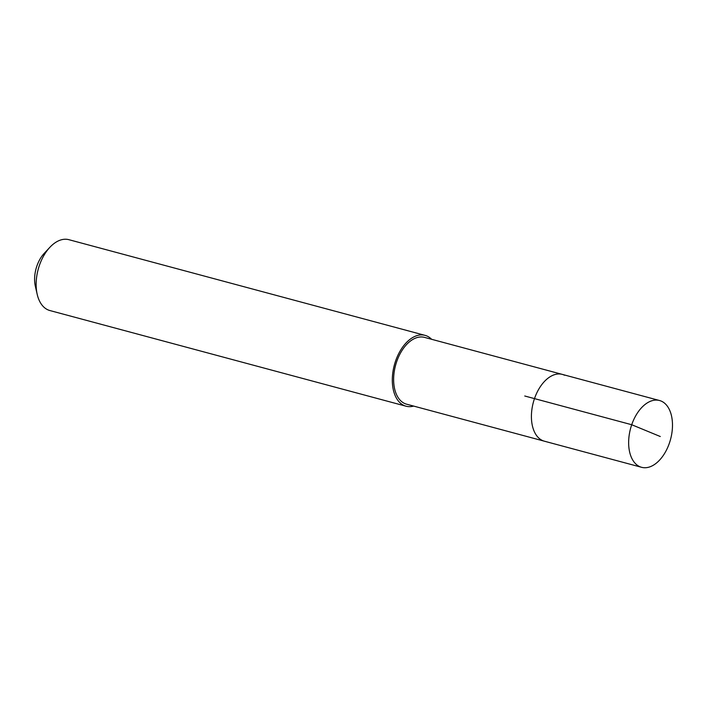<?xml version="1.0" encoding="UTF-8"?>
<svg xmlns="http://www.w3.org/2000/svg" width="707" height="707" viewBox="0 0 707 707"><rect width="100%" height="100%" fill="white"/><g stroke="black" fill="none" stroke-linecap="round" stroke-linejoin="round"><path stroke-width="1.06" d="M661.779 401.346A34.581 20.715 -75 0 1 670.024 441.195A34.581 20.715 -75 0 1 641.594 467.309A34.581 20.715 -75 0 1 639.349 466.47A34.581 20.715 -75 0 1 631.104 426.621A34.581 20.715 -75 0 1 659.534 400.516A34.581 20.715 -75 0 1 661.779 401.346M542.119 440.346A34.581 20.715 105 0 0 544.355 441.186A34.581 20.715 -75 0 1 542.119 440.346A34.581 20.715 -75 0 1 533.873 400.507A34.581 20.715 -75 0 1 562.295 374.392A34.581 20.715 105 0 0 533.873 400.507A34.581 20.715 105 0 0 542.119 440.346M564.539 375.231A34.581 20.715 -75 0 0 562.295 374.392L424.527 337.389A34.581 20.715 105 0 0 396.097 363.495A34.581 20.715 105 0 0 404.342 403.344A34.581 20.715 105 0 0 406.578 404.183L641.594 467.309M413.648 406.083A36.676 21.97 -75 0 1 406.039 406.207A36.676 21.97 -75 0 1 403.662 405.314A36.676 21.97 -75 0 1 394.921 363.053A36.676 21.97 -75 0 1 425.066 335.365A36.676 21.97 -75 0 1 427.443 336.249A36.676 21.97 -75 0 1 431.597 339.28M425.066 335.365L68.906 239.691A36.676 21.97 105 0 0 49.835 247.344A36.676 21.97 105 0 0 37.206 294.359A36.676 21.97 105 0 0 47.502 309.648A36.676 21.97 105 0 0 49.879 310.541L406.039 406.207M49.835 247.344L44.188 253.389A25.673 15.377 105 0 0 35.35 286.3L37.206 294.359M660.294 436.519L631.722 424.73L524.753 396M562.295 374.392L659.534 400.516"/></g></svg>
